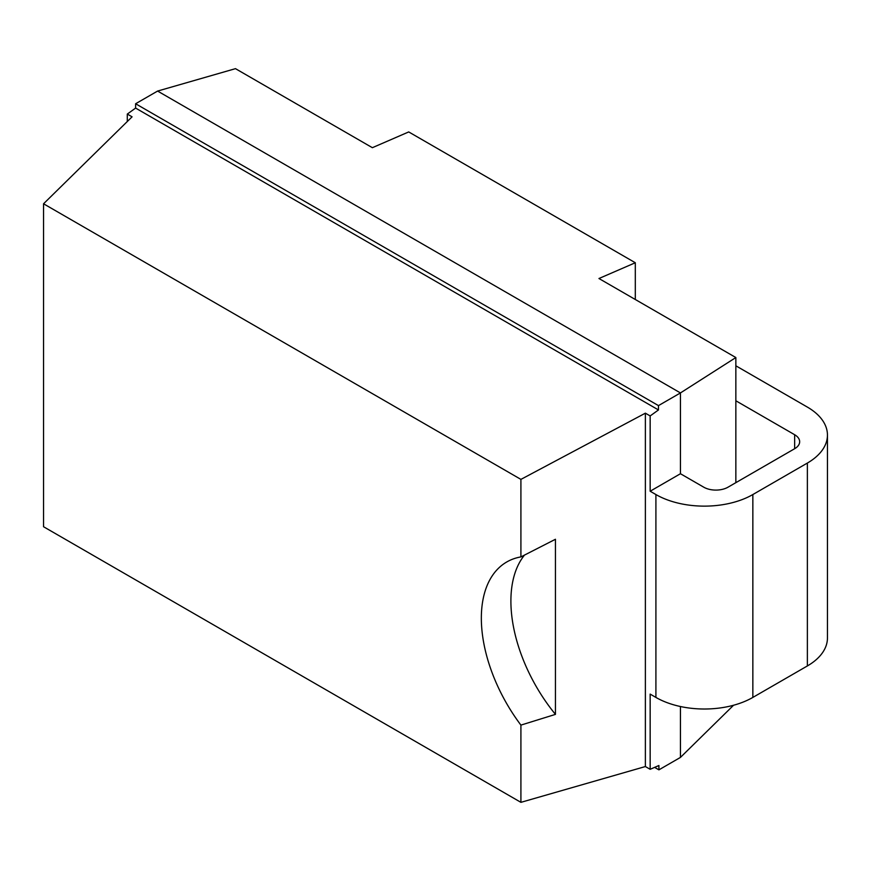 <?xml version="1.0" encoding="UTF-8"?>
<svg xmlns="http://www.w3.org/2000/svg" width="871" height="871" viewBox="0 0 871 871"><rect width="100%" height="100%" fill="white"/><g stroke="black" fill="none" stroke-linecap="round" stroke-linejoin="round"><path stroke-width="1.31" d="M733.556 705.249L680.447 757.411L658.912 769.844L654.622 767.373M735.853 400.78L794.646 434.727A17.137 9.897 180 0 1 799.665 441.728A17.137 9.897 180 0 1 794.646 448.717L728.004 487.194A17.137 9.897 180 0 1 703.768 487.194L680.447 473.726L680.447 392.93L735.853 357.546L598.954 278.513L635.307 262.748L408.717 131.935L372.363 147.689L235.475 68.657L157.597 91.063L135.615 103.747L135.615 108.08L658.476 409.947L650.158 415.935L645.378 413.17L645.378 766.545L650.158 769.3L650.158 694.1L655.907 697.421A68.548 39.576 180 0 0 752.849 697.421L807.373 665.945A68.548 39.576 180 0 0 827.45 637.953L827.45 435.075A68.548 39.576 0 0 0 807.373 407.095L735.853 365.798M735.853 482.665L735.853 357.546M680.447 757.411L680.447 706.523M680.447 473.726L650.158 491.222L655.907 494.543A68.548 39.576 0 0 0 752.849 494.543L807.373 463.056A68.548 39.576 0 0 0 827.45 435.075M650.158 491.222L650.158 415.935M127.297 121.515L127.297 114.068L132.076 116.823L43.55 203.781L520.912 479.388L645.378 413.17M658.912 769.844L658.912 765.511L650.158 769.3M157.597 91.063L680.447 392.93L658.476 405.614L658.476 409.947M127.297 114.068L135.615 108.08M43.55 203.781L43.55 526.737L520.912 802.343L520.912 725.108A122.757 70.867 60 0 1 506.77 561.969A122.757 70.867 60 0 1 520.912 556.917L520.912 479.388M645.378 766.545L520.912 802.343M524.538 555.045A122.757 70.867 -120 0 0 555.448 714.383L555.448 539.269L520.912 556.917M520.912 725.108L555.448 714.383M658.476 405.614L135.615 103.747M635.307 299.504L635.307 262.748M794.646 448.717L794.646 434.727M807.373 463.056L807.373 665.945M752.849 494.543L752.849 697.421M655.907 494.543L655.907 697.421"/></g></svg>
